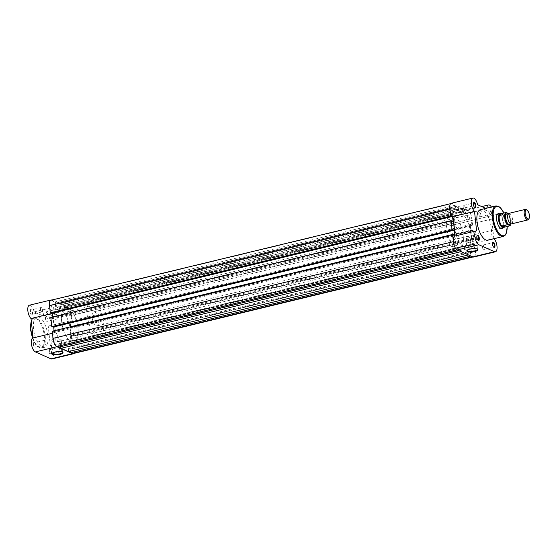 <?xml version="1.0" encoding="UTF-8"?>
<svg xmlns="http://www.w3.org/2000/svg" width="557" height="557" viewBox="0 0 557 557"><rect width="100%" height="100%" fill="white"/><g stroke="black" fill="none" stroke-linecap="round" stroke-linejoin="round"><path stroke-width="0.42" stroke-dasharray="2.79 2.09" d="M455.508 242.601A2.305 0.954 -103.6 0 1 456.009 240.826A2.305 0.954 -103.6 0 1 457.596 243.527A2.305 0.954 -103.6 0 1 457.088 245.303A2.305 0.954 -103.6 0 1 455.508 242.601M55.164 339.338A2.305 0.954 -103.6 0 1 55.672 337.563A2.305 0.954 -103.6 0 1 57.253 340.271A2.305 0.954 -103.6 0 1 56.751 342.04A2.305 0.954 -103.6 0 1 55.164 339.338M451.999 209.808A2.305 0.954 -103.6 0 1 452.507 208.033A2.305 0.954 -103.6 0 1 454.094 210.734A2.305 0.954 -103.6 0 1 453.586 212.509A2.305 0.954 -103.6 0 1 451.999 209.808M51.662 306.545A2.305 0.954 -103.6 0 1 52.163 304.776A2.305 0.954 -103.6 0 1 53.751 307.478A2.305 0.954 -103.6 0 1 53.249 309.246A2.305 0.954 -103.6 0 1 51.662 306.545M467.581 216.729A2.305 0.954 -103.6 0 1 468.089 214.96A2.305 0.954 -103.6 0 1 469.676 217.662A2.305 0.954 -103.6 0 1 469.168 219.437A2.305 0.954 -103.6 0 1 467.581 216.729M67.244 313.473A2.305 0.954 -103.6 0 1 67.745 311.697A2.305 0.954 -103.6 0 1 69.333 314.399A2.305 0.954 -103.6 0 1 68.831 316.174A2.305 0.954 -103.6 0 1 67.244 313.473M471.09 249.522A2.305 0.954 -103.6 0 1 471.591 247.754A2.305 0.954 -103.6 0 1 473.178 250.455A2.305 0.954 -103.6 0 1 472.67 252.224A2.305 0.954 -103.6 0 1 471.09 249.522M70.746 346.266A2.305 0.954 -103.6 0 1 71.254 344.491A2.305 0.954 -103.6 0 1 72.835 347.192A2.305 0.954 -103.6 0 1 72.333 348.967A2.305 0.954 -103.6 0 1 70.746 346.266M454.387 226.483A18.061 7.464 -103.6 0 1 458.348 212.579A18.061 7.464 -103.6 0 1 470.79 233.773A18.061 7.464 -103.6 0 1 466.829 247.684A18.061 7.464 -103.6 0 1 454.387 226.483A18.061 7.464 76.4 0 0 466.829 247.684A18.061 7.464 76.4 0 0 470.79 233.773A18.061 7.464 76.4 0 0 458.348 212.579A18.061 7.464 76.4 0 0 454.387 226.483M54.05 323.227A18.061 7.464 -103.6 0 1 58.005 309.316A18.061 7.464 -103.6 0 1 70.447 330.517A18.061 7.464 -103.6 0 1 66.492 344.421A18.061 7.464 -103.6 0 1 54.05 323.227A18.061 7.464 -103.6 0 1 58.005 309.316A18.061 7.464 -103.6 0 1 70.447 330.517A18.061 7.464 -103.6 0 1 66.492 344.421A18.061 7.464 -103.6 0 1 54.05 323.227M72.236 322.552L71.463 315.346A6.997 2.896 -103.6 0 0 67.571 307.248L64.146 305.723L464.489 208.986L467.915 210.511A6.997 2.896 -103.6 0 1 471.807 218.609L472.573 225.815L471.96 225.543L71.623 322.28L72.236 322.552L472.573 225.815M71.623 322.28L71.568 321.765L471.904 225.021L471.96 225.543M471.904 225.021L470.554 224.422L471.152 230.034L70.809 326.771L70.21 321.159L470.554 224.422M71.568 321.765L70.21 321.159M70.809 326.771L72.166 327.37L472.503 230.633L471.152 230.034M472.503 230.633L472.447 230.111L72.111 326.855L72.166 327.37M72.111 326.855L72.723 327.126L473.067 230.389L472.447 230.111M473.067 230.389L474.049 239.621L473.436 239.35L73.092 336.087L73.712 336.358L474.049 239.621M72.723 327.126L73.712 336.358M73.092 336.087L73.044 335.572L473.38 238.828L473.436 239.35M473.38 238.828L472.03 238.229L71.686 334.966L73.044 335.572M472.628 243.841L473.979 244.439L73.642 341.176L72.285 340.578L472.628 243.841L472.03 238.229M72.285 340.578L71.686 334.966M473.979 244.439L473.923 243.924L73.587 340.661L73.642 341.176M73.587 340.661L74.199 340.933L474.543 244.196L473.923 243.924M474.543 244.196L475.309 251.402A6.997 2.896 -103.6 0 1 473.777 256.791A6.997 2.896 -103.6 0 1 472.844 256.673L470.909 256.018M74.199 340.933L74.972 348.139A6.997 2.896 -103.6 0 1 73.433 353.528M70.447 351.098L69.883 348.961L470.219 252.224L471.208 255.948M470.219 252.224L468.994 251.673L468.444 254.925M69.883 348.961L68.65 348.417L468.994 251.673M68.65 348.417L68.407 351.592M461.064 251.646L468.743 254.855M460.381 247.851L459.149 247.301L58.812 344.045L60.045 344.588L460.381 247.851L461.363 251.576M60.045 344.588L60.609 346.726M459.149 247.301L458.606 250.553M58.812 344.045L58.562 347.22M457.005 249.815L458.905 250.483M457.262 249.752A6.997 2.896 -103.6 0 1 453.37 241.654L453.189 239.942M52.261 331.185L52.88 331.457L453.217 234.72M52.88 331.457L52.936 331.979L453.273 235.235M52.936 331.979L54.287 332.578L454.623 235.841M54.287 332.578L54.092 330.747M53.11 326.715L52.33 326.367L452.674 229.63M52.33 326.367L52.386 326.889M50.784 317.379L51.404 317.65L451.741 220.913M51.404 317.65L51.46 318.172L451.797 221.428M51.46 318.172L52.811 318.771L453.147 222.034M52.616 316.94L52.811 318.771M51.634 312.902L50.854 312.561L451.198 215.824M50.854 312.561L50.91 313.076M449.771 208.882L450.049 210.574M449.868 208.861A6.997 2.896 -103.6 0 1 451.4 203.472A6.997 2.896 -103.6 0 1 452.333 203.583L455.758 205.108L455.891 206.403L55.554 303.14L55.415 301.845L455.758 205.108M51.063 300.209A6.997 2.896 -103.6 0 1 51.989 300.327L55.415 301.845M55.554 303.14L455.891 206.403M455.647 206.292L455.953 209.14L458.62 210.323L58.276 307.06L55.609 305.877L455.953 209.14M55.31 303.029L55.609 305.877M58.276 307.06L57.97 304.213L458.314 207.476L458.62 210.323M458.314 207.476L57.97 304.213M57.726 304.108L57.587 302.813L457.931 206.069L458.07 207.364M457.931 206.069L462.317 208.019L462.456 209.314L62.112 306.058L61.973 304.763L462.317 208.019M57.587 302.813L61.973 304.763M62.112 306.058L462.456 209.314M462.206 209.209L462.512 212.057L62.175 308.794L61.869 305.946M465.179 213.24L464.872 210.393L64.535 307.13L64.835 309.977L465.179 213.24L462.512 212.057M64.835 309.977L62.175 308.794M464.872 210.393L64.535 307.13M464.489 208.986L464.629 210.281M64.146 305.723L64.285 307.018M33.406 344.47A2.708 1.121 76.4 0 0 34.416 347.192A2.708 1.121 76.4 0 0 35.697 347.241A2.708 1.121 76.4 0 0 35.864 345.563A2.708 1.121 76.4 0 0 34.562 342.555A2.708 1.121 76.4 0 0 33.406 344.47M36.059 345.375A2.256 0.933 -103.6 0 1 35.92 346.774A2.256 0.933 -103.6 0 1 35.564 347.115A2.256 0.933 -103.6 0 1 34.012 344.463A2.256 0.933 -103.6 0 1 34.506 342.729A2.256 0.933 -103.6 0 1 34.973 342.868A2.256 0.933 -103.6 0 1 36.059 345.375M29.897 311.676A2.708 1.121 76.4 0 0 30.913 314.406A2.708 1.121 76.4 0 0 32.195 314.454A2.708 1.121 76.4 0 0 32.362 312.769A2.708 1.121 76.4 0 0 31.06 309.762A2.708 1.121 76.4 0 0 29.897 311.676M32.557 312.581A2.256 0.933 -103.6 0 1 32.417 313.981A2.256 0.933 -103.6 0 1 32.062 314.322A2.256 0.933 -103.6 0 1 30.503 311.676A2.256 0.933 -103.6 0 1 30.997 309.936A2.256 0.933 -103.6 0 1 31.471 310.075A2.256 0.933 -103.6 0 1 32.557 312.581M48.988 351.397A2.708 1.121 76.4 0 0 49.998 354.12A2.708 1.121 76.4 0 0 51.279 354.168A2.708 1.121 76.4 0 0 51.446 352.49A2.708 1.121 76.4 0 0 50.144 349.476A2.708 1.121 76.4 0 0 48.988 351.397M51.641 352.303A2.256 0.933 -103.6 0 1 51.502 353.702A2.256 0.933 -103.6 0 1 51.147 354.036A2.256 0.933 -103.6 0 1 49.594 351.39A2.256 0.933 -103.6 0 1 50.088 349.65A2.256 0.933 -103.6 0 1 50.555 349.789A2.256 0.933 -103.6 0 1 51.641 352.303M45.479 318.604A2.708 1.121 76.4 0 0 46.496 321.326A2.708 1.121 76.4 0 0 47.77 321.375A2.708 1.121 76.4 0 0 47.944 319.697A2.708 1.121 76.4 0 0 46.642 316.682A2.708 1.121 76.4 0 0 45.479 318.604M48.139 319.509A2.256 0.933 -103.6 0 1 47.993 320.909A2.256 0.933 -103.6 0 1 47.644 321.25A2.256 0.933 -103.6 0 1 46.085 318.597A2.256 0.933 -103.6 0 1 46.579 316.856A2.256 0.933 -103.6 0 1 47.053 316.996A2.256 0.933 -103.6 0 1 48.139 319.509M62.454 352.101A5.166 1.427 173.9 0 0 62.273 351.92A5.166 1.427 173.9 0 0 55.046 351.808A5.166 1.427 173.9 0 0 52.428 352.971A5.166 1.427 173.9 0 0 52.288 353.187M53.709 339.297A5.166 1.427 173.9 0 0 50.917 340.891A5.166 1.427 173.9 0 0 58.401 341.385A5.166 1.427 173.9 0 0 61.193 339.791A5.166 1.427 173.9 0 0 53.709 339.297M49.712 307.311A7.22 2.987 76.4 0 0 52.602 313.333L52.24 313.417M61.632 349.887A2.256 0.933 -103.6 0 1 61.138 351.627A2.256 0.933 -103.6 0 1 59.578 348.974A2.256 0.933 -103.6 0 1 60.072 347.241A2.256 0.933 -103.6 0 1 61.632 349.887M58.123 317.093A2.256 0.933 -103.6 0 1 57.629 318.834A2.256 0.933 -103.6 0 1 56.076 316.181A2.256 0.933 -103.6 0 1 56.57 314.447A2.256 0.933 -103.6 0 1 58.123 317.093M46.05 342.966A2.256 0.933 -103.6 0 1 45.556 344.699A2.256 0.933 -103.6 0 1 43.996 342.054A2.256 0.933 -103.6 0 1 44.49 340.313A2.256 0.933 -103.6 0 1 46.05 342.966M42.541 310.172A2.256 0.933 -103.6 0 1 42.047 311.906A2.256 0.933 -103.6 0 1 40.494 309.26A2.256 0.933 -103.6 0 1 40.988 307.52A2.256 0.933 -103.6 0 1 42.541 310.172M61.639 321.389A18.061 7.464 -103.6 0 1 65.601 307.485A18.061 7.464 -103.6 0 1 78.043 328.679A18.061 7.464 -103.6 0 1 74.081 342.59A18.061 7.464 -103.6 0 1 61.639 321.389M33.538 328.915A15.707 6.496 -103.6 0 1 36.985 316.815A15.707 6.496 -103.6 0 1 47.805 335.251A15.707 6.496 -103.6 0 1 44.365 347.352A15.707 6.496 -103.6 0 1 33.538 328.915M29.43 305.201A7.22 2.987 -103.6 0 1 34.123 311.913L43.349 316.014A7.22 2.987 -103.6 0 1 45.013 312.129A7.22 2.987 -103.6 0 1 49.615 318.451A7.22 2.987 -103.6 0 1 48.41 326.172A7.22 2.987 -103.6 0 1 48.243 326.2L50.325 345.618A7.22 2.987 -103.6 0 1 53.472 353.208A7.22 2.987 -103.6 0 1 51.912 358.966M32.94 337.995A7.22 2.987 -103.6 0 1 33.1 337.967L54.677 332.752A7.22 2.987 76.4 0 0 54.516 332.78A7.22 2.987 76.4 0 0 52.852 336.679M74.158 353.354A7.22 2.987 76.4 0 0 74.923 347.115A7.22 2.987 76.4 0 0 71.895 340.411L50.325 345.618M51.78 300.035A7.22 2.987 76.4 0 1 55.7 306.698L64.925 310.799A7.22 2.987 76.4 0 1 66.589 306.914A7.22 2.987 76.4 0 1 71.192 313.236A7.22 2.987 76.4 0 1 69.987 320.957A7.22 2.987 76.4 0 1 69.82 320.985L71.895 340.411M54.677 332.752L52.602 313.333M55.7 306.698L34.123 311.913M69.82 320.985L48.243 326.2M64.925 310.799L43.349 316.014M492.548 242.824A2.256 0.933 76.4 0 0 492.423 243.019A2.256 0.933 76.4 0 0 492.284 244.419A2.256 0.933 76.4 0 0 493.37 246.925A2.256 0.933 76.4 0 0 493.565 247.036M476.966 235.903A2.256 0.933 76.4 0 0 476.841 236.091A2.256 0.933 76.4 0 0 476.701 237.491A2.256 0.933 76.4 0 0 477.788 240.004A2.256 0.933 76.4 0 0 477.983 240.116M473.457 203.11A2.256 0.933 76.4 0 0 473.339 203.298A2.256 0.933 76.4 0 0 473.199 204.698A2.256 0.933 76.4 0 0 474.286 207.211A2.256 0.933 76.4 0 0 474.48 207.322M491.434 212.53A2.708 1.121 -103.6 0 1 490.278 214.445A2.708 1.121 -103.6 0 1 488.969 211.437A2.708 1.121 -103.6 0 1 489.143 209.759A2.708 1.121 -103.6 0 1 490.425 209.808A2.708 1.121 -103.6 0 1 491.434 212.53M488.781 211.625A2.256 0.933 76.4 0 0 489.861 214.132A2.256 0.933 76.4 0 0 490.334 214.271A2.256 0.933 76.4 0 0 490.828 212.537A2.256 0.933 76.4 0 0 489.276 209.885A2.256 0.933 76.4 0 0 488.921 210.226A2.256 0.933 76.4 0 0 488.781 211.625M499.49 213.784A7.673 3.175 -103.6 0 1 503.632 222.605A7.673 3.175 -103.6 0 1 502.887 227.827M497.032 214.995A7.22 2.987 76.4 0 0 496.914 215.218A7.22 2.987 76.4 0 0 496.468 219.695A7.22 2.987 76.4 0 0 499.942 227.722A7.22 2.987 76.4 0 0 500.144 227.869M456.691 238.988L501.446 228.175A7.22 2.987 76.4 0 0 503.027 222.612A7.22 2.987 76.4 0 0 498.049 214.132L453.301 224.944A7.22 2.987 76.4 0 0 451.72 230.507A7.22 2.987 76.4 0 0 456.691 238.988A7.22 2.987 76.4 0 0 458.279 233.425A7.22 2.987 76.4 0 0 453.301 224.944M477.391 249.132A5.166 1.427 173.9 0 0 477.21 248.951A5.166 1.427 173.9 0 0 469.99 248.84A5.166 1.427 173.9 0 0 467.372 250.002A5.166 1.427 173.9 0 0 467.232 250.218M473.346 238.417A5.166 1.427 173.9 0 0 476.138 236.822A5.166 1.427 173.9 0 0 468.653 236.328A5.166 1.427 173.9 0 0 465.861 237.923A5.166 1.427 173.9 0 0 473.346 238.417M473.826 257.007A7.22 2.987 76.4 0 0 475.413 251.444A7.22 2.987 76.4 0 0 472.239 243.667L470.164 224.248A7.22 2.987 76.4 0 0 470.324 224.22A7.22 2.987 76.4 0 0 471.911 218.65A7.22 2.987 76.4 0 0 466.933 210.177A7.22 2.987 76.4 0 0 465.269 214.062L456.037 209.954A7.22 2.987 76.4 0 0 451.351 203.249M470.164 224.248L491.74 219.033A7.22 2.987 76.4 0 0 491.901 219.005A7.22 2.987 76.4 0 0 493.481 213.442A7.22 2.987 76.4 0 0 491.385 207.009M466.71 239.907A2.256 0.933 76.4 0 0 468.27 242.553A2.256 0.933 76.4 0 0 468.764 240.819A2.256 0.933 76.4 0 0 467.205 238.166A2.256 0.933 76.4 0 0 466.71 239.907M463.208 207.113A2.256 0.933 76.4 0 0 464.761 209.759A2.256 0.933 76.4 0 0 465.255 208.026A2.256 0.933 76.4 0 0 463.703 205.373A2.256 0.933 76.4 0 0 463.208 207.113M482.292 246.828A2.256 0.933 76.4 0 0 483.852 249.48A2.256 0.933 76.4 0 0 484.346 247.74A2.256 0.933 76.4 0 0 482.787 245.094A2.256 0.933 76.4 0 0 482.292 246.828M478.79 214.034A2.256 0.933 76.4 0 0 480.343 216.687A2.256 0.933 76.4 0 0 480.837 214.946A2.256 0.933 76.4 0 0 479.285 212.301A2.256 0.933 76.4 0 0 478.79 214.034M487.855 240.185A15.707 6.496 76.4 0 0 491.302 228.085A15.707 6.496 76.4 0 0 480.475 209.648M463.201 235.611A18.061 7.464 76.4 0 0 450.759 214.41A18.061 7.464 76.4 0 0 446.798 228.321A18.061 7.464 76.4 0 0 459.24 249.515A18.061 7.464 76.4 0 0 463.201 235.611M455.013 236.001L476.59 230.8M494.045 238.688A7.22 2.987 76.4 0 0 493.815 238.452L491.74 219.033M486.881 208.095A7.22 2.987 76.4 0 0 486.839 208.847L485.767 208.367M456.037 209.954L477.614 204.746M465.269 214.062L486.839 208.847M472.239 243.667L493.815 238.452M511.41 223.907A5.417 2.242 76.4 0 0 512.482 218.929A5.417 2.242 76.4 0 0 509.578 213.463A5.417 2.242 76.4 0 0 508.861 213.373M526.518 209.717A5.417 2.242 -103.6 0 1 528.844 214.118A5.417 2.242 -103.6 0 1 528.788 219.096M96.145 325.761A7.22 2.987 76.4 0 0 97.106 325.88A7.22 2.987 76.4 0 0 98.54 319.238A7.22 2.987 76.4 0 0 94.676 311.955A7.22 2.987 76.4 0 0 93.715 311.836A7.22 2.987 76.4 0 0 92.281 318.472A7.22 2.987 76.4 0 0 96.145 325.761M503.807 227.541A7.22 2.987 76.4 0 0 504.788 220.593A7.22 2.987 76.4 0 0 501.008 213.763L503.5 214.981L508.618 213.749A6.997 2.896 -103.6 0 1 511.075 220.593A6.997 2.896 -103.6 0 1 509.906 225.829M71.686 342.297A18.061 7.464 76.4 0 0 74.081 342.59A18.061 7.464 76.4 0 0 77.66 325.991A18.061 7.464 76.4 0 0 67.996 307.777A18.061 7.464 76.4 0 0 65.601 307.485A18.061 7.464 76.4 0 0 62.022 324.077A18.061 7.464 76.4 0 0 71.686 342.297M97.252 336.115A18.061 7.464 76.4 0 0 99.654 336.407A18.061 7.464 76.4 0 0 103.233 319.815A18.061 7.464 76.4 0 0 93.569 301.595A18.061 7.464 76.4 0 0 91.167 301.302A18.061 7.464 76.4 0 0 87.588 317.901A18.061 7.464 76.4 0 0 97.252 336.115M510.268 223.559A5.417 2.242 76.4 0 0 510.316 218.595A5.417 2.242 76.4 0 0 508.005 214.201M508.513 213.54L508.534 213.547A6.726 2.778 76.4 0 1 511.034 223.921M500.576 213.804L503.215 214.981M500.576 213.777L501.008 213.763A7.22 2.987 76.4 0 0 500.555 213.63M500.771 213.77L503.5 214.981M504.308 227.221A6.997 2.896 76.4 0 0 504.44 227.159A6.997 2.896 76.4 0 0 505.603 221.749A6.997 2.896 76.4 0 0 502.985 214.849M67.571 307.248L467.915 210.511M71.463 315.346L471.807 218.609M74.972 348.139L475.309 251.402M51.989 300.327L452.333 203.583M32.849 338.022A15.707 6.496 76.4 0 0 41.726 347.993A15.707 6.496 76.4 0 0 45.173 335.892A15.707 6.496 76.4 0 0 34.346 317.448A15.707 6.496 76.4 0 0 31.324 321.326M30.628 329.814A15.081 6.231 -103.6 0 1 35.933 318.444A15.081 6.231 -103.6 0 1 44.323 335.899A15.081 6.231 -103.6 0 1 39.018 347.269A15.081 6.231 -103.6 0 1 30.628 329.814M495.897 205.923A15.707 6.496 -103.6 0 1 506.724 224.36A15.707 6.496 -103.6 0 1 503.277 236.46M507.155 226.49A15.081 6.231 76.4 0 0 506.995 224.095A15.081 6.231 76.4 0 0 503.897 213.018M55.672 337.563L456.009 240.826M52.163 304.776L452.507 208.033M67.745 311.697L468.089 214.96M71.254 344.491L471.591 247.754M91.167 301.302L450.759 214.41M473.053 256.965L473.777 256.791M450.683 203.646L451.4 203.472M99.654 336.407L459.24 249.515M72.333 348.967L472.67 252.224M68.831 316.174L469.168 219.437M53.249 309.246L453.586 212.509M56.751 342.04L457.088 245.303M35.92 346.774L35.697 347.241M32.417 313.981L32.195 314.454M51.502 353.702L51.279 354.168M47.993 320.909L47.77 321.375M52.428 352.971L52.038 353.417M36.985 316.815L32.835 318.263L31.262 320.762M50.917 340.891L52.254 353.403M61.138 351.627L51.147 354.036M57.629 318.834L47.644 321.25M45.556 344.699L35.564 347.115M42.047 311.906L32.062 314.322M44.365 347.352L40.013 347.958L37.396 346.384L34.959 343.321L32.522 338.183M40.988 307.52L30.997 309.936M44.49 340.313L34.506 342.729M56.57 314.447L46.579 316.856M60.072 347.241L50.088 349.65M54.516 332.78L52.483 333.274M66.589 306.914L45.013 312.129M69.987 320.957L48.41 326.172M61.193 339.791L62.53 352.303M62.273 351.92L62.739 352.268M47.053 316.996L46.642 316.682M50.555 349.789L50.144 349.476M31.471 310.075L31.06 309.762M34.973 342.868L34.562 342.555M493.37 246.925L493.781 247.238M477.788 240.004L478.198 240.318M474.286 207.211L474.696 207.524M489.861 214.132L490.278 214.445M499.942 227.722L500.353 228.043M477.21 248.951L477.683 249.299M503.967 212.997L507.065 224.165L507.225 226.476M476.138 236.822L477.474 249.334M470.324 224.22L491.901 219.005M468.27 242.553L478.254 240.144M464.761 209.759L474.752 207.35M483.852 249.48L493.836 247.064M480.343 216.687L490.334 214.271M479.285 212.301L489.276 209.885M482.787 245.094L492.778 242.678M463.703 205.373L473.694 202.964M467.205 238.166L477.196 235.75M466.933 210.177L481.77 206.591M465.861 237.923L467.198 250.434M467.372 250.002L466.982 250.448M496.914 215.218L497.136 214.744M488.921 210.226L489.143 209.759M473.339 203.298L473.561 202.832M476.841 236.091L477.064 235.625M492.423 243.019L492.646 242.546M510.226 223.399L510.226 223.378C509.906 223.677 509.147 222.264 507.956 219.152C507.692 215.455 507.74 213.853 508.095 214.341L508.047 214.361C508.367 214.09 509.126 215.496 510.316 218.616C510.581 222.313 510.532 223.914 510.177 223.42L510.226 223.399M97.106 325.88L501.446 228.175M93.715 311.836L498.049 214.132M511.089 223.928L508.687 213.644"/><path stroke-width="0.84" d="M473.053 256.965L73.433 353.528A6.997 2.896 -103.6 0 1 72.507 353.417L472.545 256.749M70.447 351.098L70.864 352.685L470.909 256.018M70.864 352.685L72.507 353.417M60.609 346.726L61.026 348.313L68.407 351.592L468.444 254.925M61.026 348.313L461.064 251.646M453.189 239.942L452.604 234.448L52.261 331.185L53.033 338.391A6.997 2.896 -103.6 0 0 56.925 346.489L58.562 347.22L458.606 250.553M452.604 234.448L454.623 235.841L454.025 230.229L53.688 326.966L54.092 330.747M51.773 326.611L452.117 229.874L451.128 220.642L50.784 317.379L51.773 326.611L52.386 326.889L452.73 230.145L452.674 229.63L454.025 230.229M53.11 326.715L53.688 326.966M452.117 229.874L452.73 230.145M451.128 220.642L453.147 222.034L452.549 216.422L52.212 313.159L52.616 316.94M450.683 203.646L51.063 300.209A6.997 2.896 -103.6 0 0 49.531 305.598L50.297 312.804L50.91 313.076L451.254 216.339L451.198 215.824L452.549 216.422M51.634 312.902L52.212 313.159M50.297 312.804L450.641 216.067L451.254 216.339M450.049 210.574L450.641 216.067M59.989 354.419A5.619 1.546 -6.1 0 1 53.925 354.844A5.619 1.546 -6.1 0 1 52.038 353.417A5.619 1.546 -6.1 0 1 54.885 352.149A5.619 1.546 -6.1 0 1 62.739 352.268A5.619 1.546 -6.1 0 1 59.989 354.419M52.288 353.187A5.166 1.427 173.9 0 0 52.254 353.403A5.166 1.427 173.9 0 0 59.738 353.897A5.166 1.427 173.9 0 0 62.53 352.303A5.166 1.427 173.9 0 0 62.454 352.101M52.852 336.679A7.22 2.987 76.4 0 0 52.929 338.35A7.22 2.987 76.4 0 0 56.946 346.705L72.528 353.632A7.22 2.987 76.4 0 0 73.489 353.751A7.22 2.987 76.4 0 0 74.158 353.354M73.489 353.751L51.912 358.966A7.22 2.987 -103.6 0 1 50.952 358.847L35.37 351.92A7.22 2.987 -103.6 0 1 31.352 343.558A7.22 2.987 -103.6 0 1 32.94 337.995L52.483 333.274M51.78 300.035A7.22 2.987 76.4 0 0 51.007 299.993A7.22 2.987 76.4 0 0 49.427 305.556A7.22 2.987 76.4 0 0 49.712 307.311M52.24 313.417L31.025 318.548A7.22 2.987 -103.6 0 1 27.85 310.764A7.22 2.987 -103.6 0 1 29.43 305.201L51.007 299.993M33.1 337.96L31.025 318.548M494.936 245.324A2.708 1.121 -103.6 0 1 493.781 247.238A2.708 1.121 -103.6 0 1 492.479 244.231A2.708 1.121 -103.6 0 1 492.646 242.546A2.708 1.121 -103.6 0 1 493.927 242.594A2.708 1.121 -103.6 0 1 494.936 245.324M493.565 247.036A2.256 0.933 76.4 0 0 493.836 247.064A2.256 0.933 76.4 0 0 494.331 245.324A2.256 0.933 76.4 0 0 492.778 242.678A2.256 0.933 76.4 0 0 492.548 242.824M479.354 238.396A2.708 1.121 -103.6 0 1 478.198 240.318A2.708 1.121 -103.6 0 1 476.896 237.303A2.708 1.121 -103.6 0 1 477.064 235.625A2.708 1.121 -103.6 0 1 478.345 235.674A2.708 1.121 -103.6 0 1 479.354 238.396M477.983 240.116A2.256 0.933 76.4 0 0 478.254 240.144A2.256 0.933 76.4 0 0 478.748 238.403A2.256 0.933 76.4 0 0 477.196 235.75A2.256 0.933 76.4 0 0 476.966 235.903M475.852 205.603A2.708 1.121 -103.6 0 1 474.696 207.524A2.708 1.121 -103.6 0 1 473.394 204.51A2.708 1.121 -103.6 0 1 473.561 202.832A2.708 1.121 -103.6 0 1 474.843 202.88A2.708 1.121 -103.6 0 1 475.852 205.603M474.48 207.322A2.256 0.933 76.4 0 0 474.752 207.35A2.256 0.933 76.4 0 0 475.246 205.61A2.256 0.933 76.4 0 0 473.694 202.964A2.256 0.933 76.4 0 0 473.457 203.11M502.887 227.827A7.673 3.175 -103.6 0 1 500.353 228.043A7.673 3.175 -103.6 0 1 496.663 219.507A7.673 3.175 -103.6 0 1 497.136 214.744A7.673 3.175 -103.6 0 1 499.49 213.784M500.144 227.869A7.22 2.987 76.4 0 0 501.446 228.175L503.437 227.688A7.22 2.987 76.4 0 0 503.807 227.541L504.343 227.207M469.829 249.181A5.619 1.546 -6.1 0 1 477.683 249.299A5.619 1.546 -6.1 0 1 474.933 251.451A5.619 1.546 -6.1 0 1 468.869 251.875A5.619 1.546 -6.1 0 1 466.982 250.448A5.619 1.546 -6.1 0 1 469.829 249.181M467.232 250.218A5.166 1.427 173.9 0 0 467.198 250.434A5.166 1.427 173.9 0 0 474.682 250.928A5.166 1.427 173.9 0 0 477.474 249.334A5.166 1.427 173.9 0 0 477.391 249.132M455.013 236.015A7.22 2.987 76.4 0 0 454.853 236.043A7.22 2.987 76.4 0 0 453.419 242.685A7.22 2.987 76.4 0 0 457.29 249.968L472.872 256.888A7.22 2.987 76.4 0 0 473.826 257.007L495.403 251.799A7.22 2.987 76.4 0 0 496.99 246.236A7.22 2.987 76.4 0 0 494.045 238.688M485.767 208.367L477.614 204.746A7.22 2.987 76.4 0 0 472.928 198.034A7.22 2.987 76.4 0 0 471.361 203.792A7.22 2.987 76.4 0 0 474.515 211.382L476.59 230.8A7.22 2.987 76.4 0 0 476.43 230.828A7.22 2.987 76.4 0 0 474.996 237.47A7.22 2.987 76.4 0 0 478.867 244.753L494.442 251.68A7.22 2.987 76.4 0 0 495.403 251.799M495.897 205.923L480.475 209.648A15.707 6.496 76.4 0 0 477.029 221.749A15.707 6.496 76.4 0 0 487.855 240.185L503.277 236.46A15.707 6.496 -103.6 0 1 492.451 218.017A15.707 6.496 -103.6 0 1 495.897 205.923L498.306 206.201L500.228 207.524L503.967 212.997M472.928 198.034L451.351 203.249A7.22 2.987 76.4 0 0 449.784 209.007A7.22 2.987 76.4 0 0 452.938 216.589L455.013 236.001M491.385 207.009A7.22 2.987 76.4 0 0 488.51 204.962A7.22 2.987 76.4 0 0 486.881 208.095M500.555 213.63A7.22 2.987 76.4 0 0 500.444 213.616A7.22 2.987 76.4 0 0 500.047 213.644L498.049 214.132A7.22 2.987 76.4 0 0 497.032 214.995M452.938 216.589L474.515 211.382M525.39 209.383L508.861 213.373A5.417 2.242 76.4 0 0 507.789 218.351A5.417 2.242 76.4 0 0 510.685 223.817A5.417 2.242 76.4 0 0 511.41 223.907L527.939 219.911A5.417 2.242 -103.6 0 1 527.221 219.827A5.417 2.242 -103.6 0 1 524.318 214.361A5.417 2.242 -103.6 0 1 525.39 209.383A5.417 2.242 -103.6 0 1 526.114 209.467A5.417 2.242 -103.6 0 1 526.518 209.717L527.187 210.226A4.686 1.936 76.4 0 0 526.838 210.01A4.686 1.936 76.4 0 0 525.188 213.547A4.686 1.936 76.4 0 0 527.792 218.964A4.686 1.936 76.4 0 0 529.15 218.337A4.686 1.936 76.4 0 0 529.199 214.034A4.686 1.936 76.4 0 0 527.187 210.226M529.15 218.337L528.788 219.096A5.417 2.242 -103.6 0 1 527.939 219.911M508.005 214.201A5.417 2.242 76.4 0 0 507.58 213.944A5.417 2.242 76.4 0 0 505.679 218.031A5.417 2.242 76.4 0 0 508.687 224.304A5.417 2.242 76.4 0 0 510.268 223.559M507.176 224.617A6.997 2.896 -103.6 0 1 504.719 217.766A6.997 2.896 -103.6 0 1 505.888 212.537L506.445 212.621A6.726 2.778 76.4 0 0 505.081 217.766A6.726 2.778 76.4 0 0 507.74 224.701L502.066 225.85L502.484 227.569A7.22 2.987 76.4 0 0 503.437 227.688M507.74 224.701L509.829 225.627A6.726 2.778 76.4 0 0 511.034 223.921M506.445 212.621L508.513 213.54M502.066 225.85L504.795 227.061L509.906 225.829M501.871 225.975L504.795 227.061M500.047 213.644A7.22 2.987 76.4 0 0 498.612 220.287A7.22 2.987 76.4 0 0 502.484 227.569L504.517 227.145M505.888 212.537L500.576 213.777A6.997 2.896 76.4 0 0 499.26 219.089A6.997 2.896 76.4 0 0 501.899 226.156M56.925 346.489L457.005 249.815M53.033 338.391L453.28 241.675M49.531 305.598L449.771 208.882M31.324 321.326A15.707 6.496 76.4 0 0 30.9 329.549A15.707 6.496 76.4 0 0 32.849 338.022M56.946 346.705L35.37 351.92M72.528 353.632L50.952 358.847M503.897 213.018A15.081 6.231 76.4 0 0 496.106 206.577A15.081 6.231 76.4 0 0 493.3 218.01A15.081 6.231 76.4 0 0 501.098 235.158A15.081 6.231 76.4 0 0 507.155 226.49M472.872 256.888L494.442 251.68M457.29 249.968L478.867 244.753M31.262 320.762L30.558 329.744L32.522 338.183M481.77 206.591L488.51 204.962M454.853 236.043L476.43 230.828M503.277 236.46L505.29 235.11L506.397 233.056L507.225 226.476M509.961 225.808L511.089 223.928"/></g></svg>
